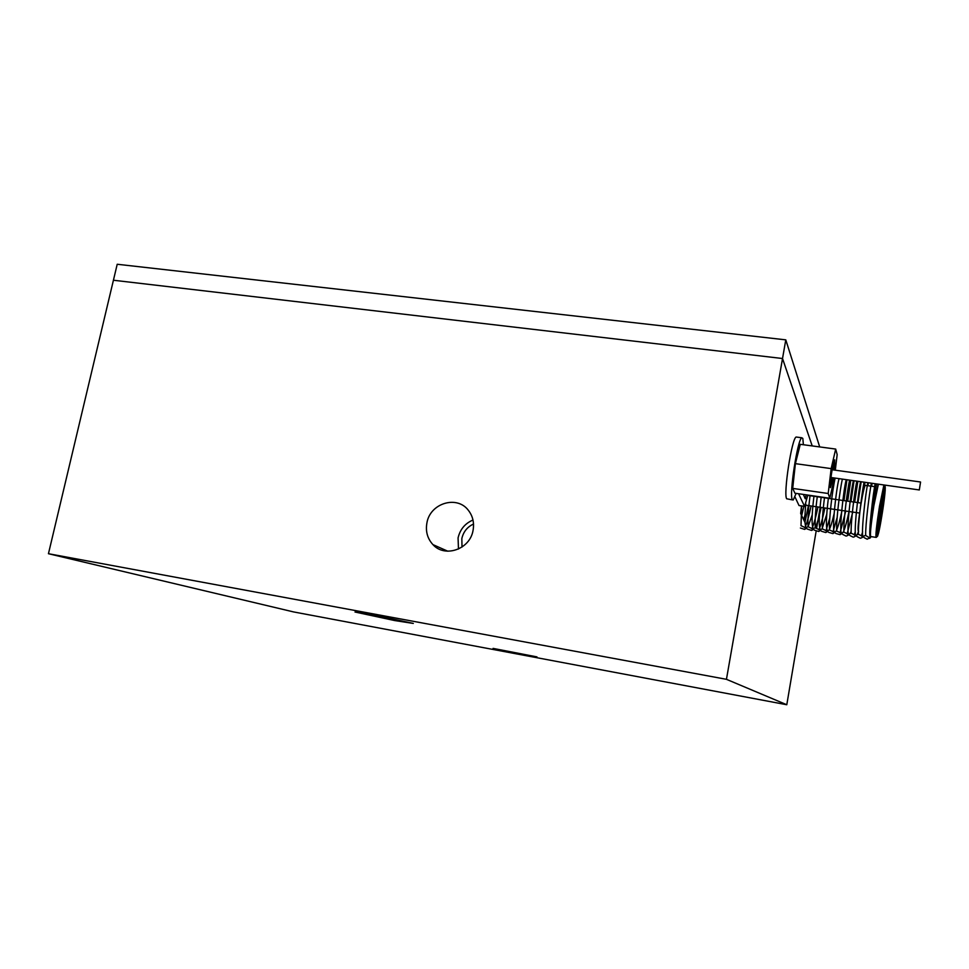 <?xml version="1.0" encoding="UTF-8"?>
<svg xmlns="http://www.w3.org/2000/svg" width="969" height="969" viewBox="0 0 969 969"><rect width="100%" height="100%" fill="white"/><g stroke="black" fill="none" stroke-linecap="round" stroke-linejoin="round"><path stroke-width="1.45" d="M785.786 339.853L782.528 358.518L113.421 280.235L117.213 264.258L785.786 339.853L819.701 446.927M48.45 553.711L113.421 280.235L782.528 358.518L812.204 445.922L782.528 358.518L726.447 679.317L786.792 704.742L293.583 611.923L48.45 553.711L726.447 679.317M792.497 499.895L786.683 498.781C783.182 494.347 791.782 438.206 796.155 437.019L796.906 437.116M796.143 493.378L793.223 499.992L792.315 499.604C788.948 495.183 797.56 438.981 801.799 437.77L802.829 438.424L803.386 444.735M830.942 477.499L919.29 489.951M920.55 482.053L919.315 489.951L920.55 482.053M834.515 470.086L834.709 459.839C833.183 460.481 829.331 485.433 830.421 487.613L833.34 477.899M830.263 486.244L832.201 477.741M833.388 469.929L834.055 461.232M835.302 470.195L837.168 454.582L835.69 449.071L800.273 444.323L795.392 463.654L792.703 488.4L794.931 493.209L829.815 498.248L834.357 478.044M835.69 449.071L831.16 468.608L795.392 463.654M831.16 468.608L828.204 493.5L792.703 488.4M828.204 493.5L829.815 498.248M804.318 506.448L799.025 505.539L794.968 496.915M807.807 495.062L804.633 506.496L798.553 493.73M806.135 494.82L805.251 498.781L803.362 494.42M878.386 484.221L873.917 505.503C870.865 525.15 869.811 535.518 870.78 536.584L875.976 537.359M865.523 485.384L865.244 485.348C864.263 486.947 862.822 493.233 860.956 504.231C858.377 520.837 857.517 529.861 858.401 531.291M878.168 484.185L873.881 505.309C871.167 522.473 869.968 533.18 870.271 537.444C868.103 534.597 873.348 491.877 875.152 483.761M876.545 483.955L872.936 505.043C870.501 522.497 869.617 533.301 870.271 537.444L869.568 537.856L865.668 535.457C865.378 524.508 869.326 493.742 871.349 483.228M800.406 528.02L804.609 529.389C806.438 528.602 805.239 527.378 801.012 525.707L801.629 506.048M803.882 506.387L801.678 515.617M812.204 514.902L808.061 526.785C807.698 519.057 808.364 508.604 810.108 495.389M811.077 505.963C808.982 515.944 806.935 523.187 804.924 527.705M808.11 526.773C806.087 527.269 805.869 528.044 807.468 529.11L811.647 530.443C813.476 529.655 812.288 528.432 808.11 526.773M815.232 527.851C813.161 528.335 812.93 529.122 814.541 530.2L818.708 531.496C820.525 530.709 819.362 529.498 815.232 527.851C814.881 520.135 815.571 509.658 817.303 496.431M817.969 506.969C815.898 516.925 813.875 524.181 811.913 528.711M822.378 528.929C820.246 529.413 820.004 530.2 821.627 531.291L825.794 532.55C827.599 531.763 826.46 530.564 822.378 528.929C822.075 521.213 822.79 510.724 824.522 497.472M824.885 507.986C822.826 517.918 820.828 525.162 818.926 529.728M829.537 530.007C827.369 530.503 827.102 531.291 828.749 532.381L832.892 533.604C834.697 532.829 833.582 531.63 829.537 530.007C828.774 519.057 832.674 488.533 835.133 478.153M829.779 518.064L825.951 530.733M836.719 531.097C834.503 531.581 834.224 532.381 835.872 533.483L840.014 534.67C841.819 533.895 840.717 532.696 836.719 531.097C836.053 520.135 839.966 489.563 842.34 479.171M837.155 517.422L832.989 531.751M843.926 532.175C841.649 532.671 841.358 533.471 843.03 534.585L846.058 536.063L847.16 535.736C848.953 534.961 847.875 533.774 843.926 532.175C843.345 521.225 847.269 490.605 849.559 480.176M850.758 480.345L847.681 501.155M845.767 511.051L840.05 532.768M851.157 533.265C848.832 533.762 848.517 534.561 850.201 535.687L853.168 537.141L854.331 536.802C856.111 536.027 855.058 534.852 851.157 533.265C850.673 522.315 854.597 491.646 856.802 481.193M857.844 481.339L854.682 502.172M852.756 512.068L847.136 533.786M858.401 534.367C856.027 534.852 855.688 535.663 857.395 536.79L860.302 538.219L861.514 537.868C863.294 537.105 862.253 535.93 858.401 534.367C858.013 523.405 861.95 492.7 864.057 482.211M864.942 482.332L864.106 488.497M855.288 531.715L854.246 534.803M872.064 483.337L871.664 486.256M862.64 531.86L861.356 535.833M865.668 535.457C863.246 535.942 862.894 536.765 864.614 537.904L867.207 539.2L869.568 537.856M875.479 483.81L875.104 486.729M862.216 537.456L863.512 536.693C860.218 539.212 865.692 491.743 867.885 482.744M868.321 482.804L867.97 485.735M858.643 531.254L857.19 534.718M855.033 536.378L856.305 535.627C852.926 537.783 858.328 490.629 860.642 481.726M861.175 481.811L858.001 502.645M851.121 531.363L850.116 533.568M849.11 534.549C845.658 536.378 850.976 489.539 853.423 480.721M854.052 480.806L850.976 501.639M849.026 511.523C846.821 522 844.835 528.977 843.054 532.429M840.717 534.246L841.964 533.507C838.403 534.997 843.66 488.449 846.228 479.716M846.942 479.812L843.975 500.622M842.025 510.493C839.832 520.874 837.834 527.802 836.005 531.291M834.806 532.381C831.172 533.64 836.356 487.359 839.045 478.71M834.103 513.691C832.274 521.77 830.566 527.257 828.992 530.164M827.671 531.303C825.794 528.48 826.024 517.398 828.386 498.03M826.739 514.321L821.991 529.038M820.573 530.225C818.623 527.293 818.829 516.211 821.179 496.988M821.131 507.441C818.987 517.507 816.94 524.338 815.014 527.911M813.488 529.159C811.477 526.106 811.647 515.048 813.984 495.958M806.414 528.081C804.682 526.276 804.476 518.233 805.796 503.953M804.997 514.951L803.616 519.663M870.271 537.444L871.095 536.632M473.514 524.035C467.312 526.918 463.412 531.751 461.838 538.546L462.007 547.061M426.917 522.885C425.415 531.351 427.426 538.582 432.937 544.614C444.892 558.083 470.026 549.302 473.054 530.406C474.398 522.8 472.836 516.089 468.354 510.3C456.956 494.941 430.079 503.25 426.917 522.885M472.981 520.038C465.059 523.405 460.081 529.365 458.071 537.928L458.47 549.048M801.52 506.036L800.648 513.473L804.936 522.4L808.34 505.83M394.819 620.584L355.005 612.02L373.162 614.806L413.315 623.43L394.819 620.584M521.092 654.269L493.064 648.394L536.947 656.885L521.092 654.269M435.687 545.838L435.481 546.855M820.174 507.296L816.601 528.444M816.164 531.06L786.792 704.742M435.408 545.704L435.214 546.649M799.025 505.539L804.234 506.302M881.863 515.217C877.018 545.414 875.479 537.989 880.603 506.896C885.678 475.682 886.78 485.675 881.863 515.217M877.345 532.466L880.821 514.902L883.97 489.599M885.036 485.154L885.194 490.665L881.899 515.447C887.095 484.209 885.945 473.538 880.567 506.642C875.128 539.624 876.775 547.4 881.899 515.447L877.696 536.051L876.242 537.407C875.346 536.341 876.436 525.985 879.489 506.315L883.898 484.984M796.155 437.019L801.799 437.77M832.153 469.759L920.526 481.993M877.296 534.258L877.539 535.082C876.836 534.355 877.866 524.968 880.615 506.908L884.552 487.637M807.758 495.389L861.15 503.105M865.244 485.348L875.94 486.85M847.863 535.312L849.123 534.573M833.594 533.192L834.818 532.453M826.484 532.138L827.708 531.4M819.399 531.085L820.622 530.358M812.337 530.031L813.548 529.304M805.3 528.977L806.499 528.262M870.428 537.771L869.387 538.389M805.396 505.128L859.612 513.073M447.787 551.204L432.937 544.614"/></g></svg>
